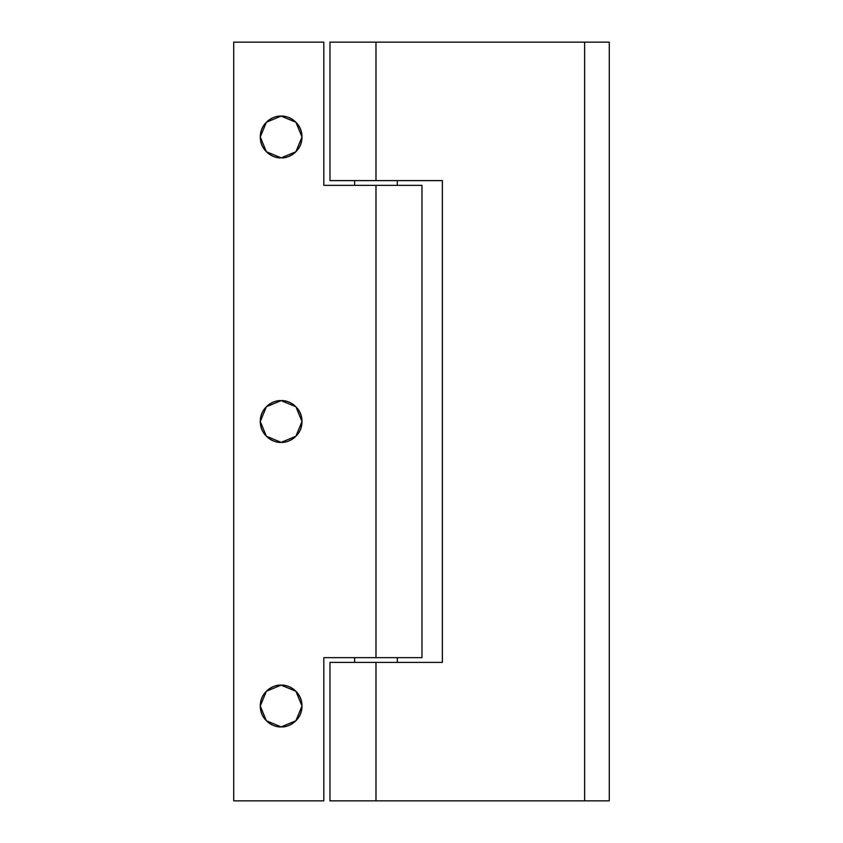 <?xml version="1.0" encoding="UTF-8"?>
<svg xmlns="http://www.w3.org/2000/svg" width="843" height="843" viewBox="0 0 843 843"><rect width="100%" height="100%" fill="white"/><g stroke="black" fill="none" stroke-linecap="round" stroke-linejoin="round"><path stroke-width="1.26" d="M281.14 726.877C275.039 727.72 260.561 721.46 260.276 706.012C260.561 690.565 275.039 684.305 281.14 685.148L266.388 691.26L260.276 706.012L266.367 720.744L281.14 726.877C275.376 726.877 270.466 724.843 266.388 720.765C262.31 716.687 260.276 711.777 260.276 706.012C260.276 700.248 262.31 695.338 266.388 691.26C270.466 687.182 275.376 685.148 281.14 685.148C286.905 685.148 291.815 687.182 295.893 691.26C299.971 695.338 302.005 700.248 302.005 706.012C302.005 711.777 299.971 716.687 295.893 720.765C291.815 724.843 286.905 726.877 281.14 726.877L295.893 720.765L302.005 706.012L295.914 691.281L281.14 685.148C287.242 684.305 301.72 690.565 302.005 706.012C301.72 721.46 287.242 727.72 281.14 726.877M281.14 442.364C275.039 443.207 260.561 436.948 260.276 421.5C260.561 406.052 275.039 399.793 281.14 400.636L266.388 406.748L260.276 421.5L266.367 436.231L281.14 442.364C275.376 442.364 270.466 440.331 266.388 436.252C262.31 432.174 260.276 427.264 260.276 421.5C260.276 415.736 262.31 410.826 266.388 406.748C270.466 402.669 275.376 400.636 281.14 400.636C286.905 400.636 291.815 402.669 295.893 406.748C299.971 410.826 302.005 415.736 302.005 421.5C302.005 427.264 299.971 432.174 295.893 436.252C291.815 440.331 286.905 442.364 281.14 442.364L295.893 436.252L302.005 421.5L295.914 406.769L281.162 400.636C287.242 399.793 301.72 406.052 302.005 421.5C301.72 436.948 287.242 443.207 281.14 442.364M281.14 157.852C275.039 158.695 260.561 152.435 260.276 136.987C260.561 121.54 275.039 115.28 281.14 116.123L266.388 122.235L260.276 136.987L266.367 151.719L281.14 157.852C275.376 157.852 270.466 155.818 266.388 151.74C262.31 147.662 260.276 142.752 260.276 136.987C260.276 131.223 262.31 126.313 266.388 122.235C270.466 118.157 275.376 116.123 281.14 116.123C286.905 116.123 291.815 118.157 295.893 122.235C299.971 126.313 302.005 131.223 302.005 136.987C302.005 142.752 299.971 147.662 295.893 151.74C291.815 155.818 286.905 157.852 281.14 157.852L295.893 151.74L302.005 136.987L295.914 122.256L281.14 116.123C287.242 115.28 301.72 121.54 302.005 136.987C301.72 152.435 287.242 158.695 281.14 157.852M421.974 657.645L421.974 185.355L375.978 185.355L375.978 657.645L421.932 657.645M421.974 185.355L323.817 185.355L323.817 42.15L233.722 42.15L233.722 800.85L323.817 800.85L323.817 657.645L375.978 657.645L375.978 185.355L323.817 185.355L323.817 42.15L233.722 42.15L233.722 800.85L323.817 800.85L323.817 657.645L421.089 657.645M329.982 180.613L329.982 42.15L329.982 180.613L375.978 180.613L375.978 42.15L329.982 42.15L375.978 42.15L375.978 180.613L442.364 180.613L442.364 662.387L329.982 662.387L329.982 800.85L329.982 662.387L375.978 662.387L375.978 800.85L375.978 662.387L442.364 662.387L442.364 180.613L329.982 180.613M329.982 800.85L584.62 800.85L584.62 42.15L375.978 42.15L584.62 42.15L584.62 800.85L329.982 800.85M609.278 42.15L609.278 800.85L584.62 800.85L609.278 800.85L609.278 42.15L584.62 42.15L609.278 42.15M397.316 662.387L397.316 657.645L397.316 662.387M397.316 185.355L397.316 180.613L397.316 185.355M354.64 180.613L354.64 185.355L354.64 180.613M354.64 657.645L354.64 662.387L354.64 657.645"/></g></svg>
